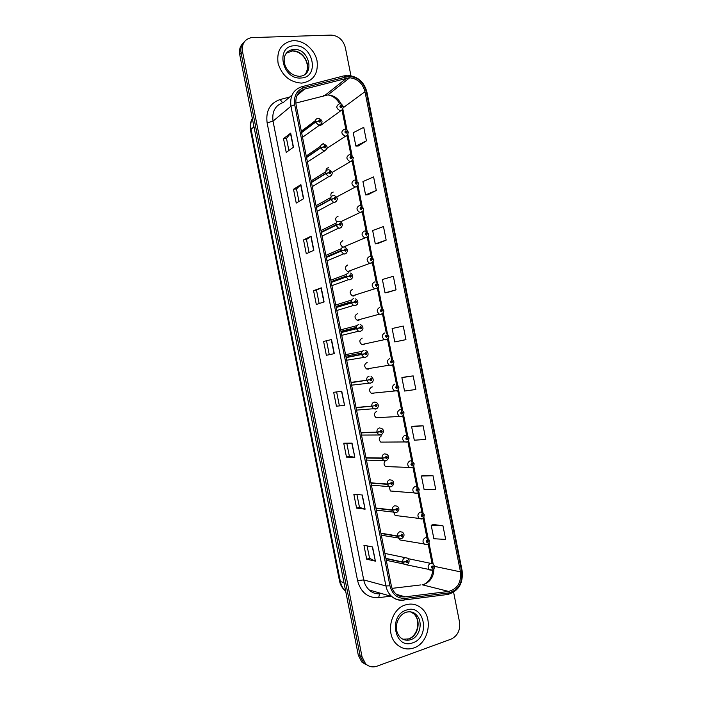 <?xml version="1.0" encoding="UTF-8"?>
<svg xmlns="http://www.w3.org/2000/svg" width="702" height="702" viewBox="0 0 702 702"><rect width="100%" height="100%" fill="white"/><g stroke="black" fill="none" stroke-linecap="round" stroke-linejoin="round"><path stroke-width="1.05" d="M323.569 143.498L321.735 144.515M328.387 167.778C326.72 168.111 325.921 169.226 326.009 171.112M333.204 192.076C331.046 192.708 330.379 194.235 331.204 196.665M338.022 216.383C335.398 217.471 334.986 219.357 336.784 222.051M342.848 240.707C339.724 242.602 339.759 244.761 342.927 247.192M347.665 265.049C344.577 266.944 344.585 269.103 347.692 271.534L348.973 271.639M352.501 289.399C349.456 291.251 349.42 293.41 352.386 295.858L353.808 295.998M357.327 313.768C354.334 315.584 354.256 317.725 357.09 320.2L358.634 320.366L360.319 319.331M362.162 338.145C359.213 339.935 359.099 342.067 361.811 344.55L363.469 344.752L365.005 343.866M367.137 362.522L366.997 362.548C364.101 364.303 363.943 366.426 366.541 368.919L368.304 369.155L369.682 368.41M372.306 386.899L371.841 386.96C368.98 388.689 368.796 390.803 371.279 393.304L373.148 393.568L374.35 392.962M376.676 411.381C373.868 413.092 373.648 415.198 376.035 417.708L379.01 417.514M381.528 435.819C378.755 437.513 378.51 439.619 380.791 442.12L383.669 442.084M385.126 460.977C383.59 463.004 383.731 464.864 385.565 466.549L388.32 466.646M389.171 486.679L390.347 490.996L392.971 491.216M393.769 512.469L395.129 515.461L397.622 515.786M398.797 538.294L399.929 539.943L402.281 540.356M342.716 109.363L320.059 125.807M341.058 221.981L341.418 221.393M345.428 246.744L346.165 245.84M349.991 271.253L350.895 270.314M354.536 295.761L355.616 294.814M293.524 40.698L292.05 40.813C281.142 43.322 276.491 50.816 278.089 63.312C282.011 75.632 289.803 82.231 301.456 83.099L301.921 83.082C313.355 81.081 318.41 73.728 317.085 61.03C314.944 49.824 303.992 40.286 293.524 40.698L292.05 40.813C281.142 43.322 276.491 50.816 278.089 63.312C282.011 75.632 289.803 82.231 301.456 83.099L301.921 83.082C313.355 81.081 318.41 73.728 317.085 61.03C314.944 49.824 303.992 40.286 293.524 40.698M405.326 604.966C390.566 609.117 385.065 634.354 396.928 644.462C401.93 648.859 407.564 650.017 413.838 647.937C428.975 643.181 433.555 617.365 421.139 607.932C416.426 604.15 411.153 603.167 405.326 604.966C390.566 609.117 385.065 634.354 396.928 644.462C401.93 648.859 407.564 650.017 413.838 647.937C428.975 643.181 433.555 617.365 421.139 607.932C416.426 604.15 411.153 603.167 405.326 604.966M348.929 77.79L349.657 77.773C357.511 78.615 362.618 83.257 364.979 91.708L460.477 571.867C461.407 582.414 457.476 588.934 448.657 591.426L405.247 596.84C401.79 597.226 398.683 596.244 395.954 593.892C393.55 591.725 391.979 588.881 391.251 585.389L296.06 104.651C295.042 96.622 297.894 91.418 304.624 89.049L348.929 77.79M348.64 76.36L304.106 87.618C296.718 90.216 293.585 95.92 294.7 104.738L389.952 585.81C392.304 594.506 397.42 598.692 405.317 598.376L448.727 592.918C458.397 590.18 462.715 583.029 461.679 571.472L366.242 91.629C363.469 81.967 357.599 76.878 348.64 76.36M242.971 43.348C240.014 46.218 238.934 49.956 239.715 54.563L358.31 655.229L360.179 656.037L363.627 662.82L367.945 665.54L363.627 662.82L360.179 656.037L241.111 53.045L360.179 656.037L362.048 656.844L365.514 663.662C368.796 666.786 372.587 667.637 376.913 666.216L451.061 639.153C457.625 635.907 460.451 630.194 459.52 622.033L453.606 592.242M244.375 41.787C241.409 44.656 240.321 48.412 241.111 53.045C240.321 48.412 241.409 44.656 244.375 41.787M442.953 525.772L431.203 525.289L433.871 538.741L445.665 539.417L442.953 525.772L433.432 524.508M433.011 475.745L421.411 476.009L424.087 489.443L435.723 489.382L433.011 475.745L423.657 475.324M423.078 425.789L411.635 426.798L414.303 440.215L425.789 439.408L423.078 425.789L413.899 426.193M413.162 375.895L401.877 377.641L404.536 391.04L415.865 389.496L413.162 375.895L404.15 377.123M358.231 145.963L366.435 140.83L363.741 127.308L353.22 132.731L355.87 146.051L358.318 145.963M367.918 194.752L376.298 190.444L373.604 176.904L362.934 181.59L365.584 194.928L368.006 194.752M377.623 243.603L386.17 240.11L383.476 226.562L372.648 230.519L375.298 243.866L377.711 243.594M387.346 292.515L396.051 289.847L393.357 276.281L382.379 279.501L385.038 292.866L387.434 292.497M397.069 341.479L405.949 339.636L403.255 326.053L392.12 328.536L394.778 341.927L397.156 341.462M350.947 75.728L345.366 47.639C343.12 39.847 338.364 35.67 331.09 35.1L251.448 37.618C244.612 39.207 241.628 43.84 242.506 51.509L362.048 656.844M354.826 457.265L346.49 457.116L343.743 443.216L352.027 443.12L354.826 457.265L351.79 443.12M365.093 509.178L356.581 508.108L353.826 494.199L362.293 495.007L365.093 509.178L362.048 494.989M375.386 561.152L366.681 559.178L363.926 545.243L372.578 546.972L375.386 561.152L372.323 546.919M324.087 301.921L316.312 304.493L313.566 290.646L321.297 287.829L324.087 301.921M313.864 250.281L306.274 253.747L303.536 239.917L311.083 236.205L313.864 250.281M303.659 198.692L296.244 203.062L293.515 189.25L300.877 184.635L303.659 198.692M293.462 147.174L286.24 152.439L283.511 138.645L290.689 133.134L293.462 147.174M344.568 405.423L336.416 406.177L333.669 392.295L341.769 391.295L344.568 405.423L341.541 391.321M334.319 353.641L326.36 355.3L323.613 341.444L331.528 339.531L334.319 353.641M323.613 341.444L331.528 339.531M336.416 406.177L344.331 405.431M283.511 138.645L286.486 138.399L290.689 133.134M293.515 189.25L296.481 188.935L300.877 184.635M303.536 239.917L306.493 239.522M309.055 252.474L306.484 239.505L311.083 236.205M313.566 290.646L316.514 290.172M319.156 303.554L316.505 290.163L321.297 287.829M366.681 559.178L369.55 558.292L375.122 561.065M356.581 508.108L359.459 507.309L364.847 509.125M346.49 457.116L349.385 456.388L354.58 457.248M405.949 339.636L394.778 341.927M396.051 289.847L385.038 292.866M386.17 240.11L375.298 243.866M376.298 190.444L365.584 194.928M366.435 140.83L355.87 146.051M401.877 377.641L404.238 377.106M411.635 426.798L413.987 426.167M421.411 476.009L423.745 475.298M431.203 525.289L433.52 524.473M329.273 354.694L326.544 340.891M298.964 201.465L296.481 188.908M288.882 150.518L286.486 138.382M339.329 405.537L336.635 391.927M349.394 456.397L346.779 443.181M359.468 507.327L356.923 494.498M369.55 558.318L367.093 545.875M358.31 655.229L361.749 661.995L366.058 664.706M343.164 106.765L340.681 105.432C339.496 106.283 339.654 107.046 341.137 107.722L341.953 106.555L340.953 107.037L340.812 106.116L341.927 106.458M340.768 106.985L341.321 106.564M341.953 106.555L343.252 106.906C342.743 109.652 341.874 110.916 340.645 110.705L340.207 110.758C336.074 108.477 335.74 106.186 339.215 103.887M340.733 106.958L341.312 106.528M301.597 132.617L315.514 122.192L318.585 121.209L319.866 122.245C321.077 121.367 320.919 120.586 319.401 119.919L318.568 121.104L319.603 120.612L319.726 121.543L318.585 121.209M318.568 121.104L315.461 121.885C315.312 119.831 316.146 118.647 317.971 118.322M301.544 132.318L315.461 121.885M348.183 132.151L345.726 130.879C344.55 131.748 344.708 132.52 346.183 133.178L346.999 131.994L345.981 132.485L345.867 131.564L346.981 131.888M345.779 132.415L346.376 132.011M346.999 131.994L348.297 132.292C347.674 135.117 346.814 136.381 345.717 136.083L345.077 136.144C341.102 133.801 340.83 131.511 344.261 129.273M345.753 132.388L346.367 131.976M353.211 157.555L350.789 156.344C349.614 157.23 349.763 158.003 351.246 158.643L352.053 157.441L351.009 157.95L350.921 157.029L352.035 157.345M350.807 157.862L351.43 157.476M352.053 157.441L353.334 157.696C352.623 160.582 351.781 161.846 350.798 161.469L349.956 161.548C346.13 159.143 345.919 156.853 349.306 154.686M350.772 157.836L351.421 157.432M358.222 182.976L355.844 181.827C354.677 182.731 354.826 183.503 356.3 184.126L357.107 182.915L356.054 183.424L355.984 182.511L357.09 182.81M355.826 183.319L356.493 182.95M357.107 182.915L358.389 183.108C359.336 182.862 356.739 187.741 355.87 186.881L354.835 186.951C351.175 184.503 351.009 182.222 354.352 180.107M355.8 183.283L356.484 182.906M363.224 208.415L360.907 207.318C359.74 208.248 359.898 209.012 361.363 209.626L362.171 208.397L361.091 208.924L361.047 208.011L362.153 208.292M360.863 208.784L361.548 208.441M362.171 208.397L363.434 208.538C363.601 210.416 362.776 211.679 360.951 212.311L359.731 212.373C356.221 209.889 356.107 207.608 359.406 205.546M360.837 208.757L361.539 208.397M306.537 157.555L320.621 147.946L323.701 146.999L324.973 148.017C326.176 147.122 326.026 146.341 324.517 145.691L323.675 146.893L324.736 146.385L324.833 147.315L323.701 146.999M323.675 146.893L320.56 147.648C320.41 145.586 321.253 144.384 323.069 144.033M306.484 157.257L320.56 147.648M311.477 182.511L325.728 173.727L328.817 172.797L330.089 173.806C331.291 172.894 331.133 172.113 329.624 171.472L328.79 172.692L329.879 172.174L329.949 173.104L328.817 172.797M328.79 172.692L325.675 173.42C325.526 171.358 326.36 170.138 328.176 169.761M311.425 182.213L325.675 173.42M316.426 207.476L330.844 199.517L333.933 198.613L335.205 199.614C336.398 198.675 336.249 197.903 334.74 197.28L333.915 198.517L335.012 197.99L335.065 198.912L333.933 198.613M333.915 198.517L330.782 199.21C330.633 197.139 331.467 195.911 333.274 195.507M316.365 207.187L330.782 199.21M368.19 233.871L365.97 232.836C364.812 233.775 364.961 234.547 366.435 235.135L367.234 233.898L366.137 234.433L366.111 233.52L367.216 233.792M365.9 234.266L366.619 233.95M367.234 233.898L368.489 233.985C367.927 234.88 370.226 234.679 366.04 237.75L364.636 237.811C361.276 235.284 361.214 233.02 364.461 231.002M365.874 234.231L366.611 233.906M373.104 259.363L371.042 258.362C369.884 259.328 370.033 260.091 371.498 260.67L372.297 259.415L371.191 259.959L371.183 259.056L372.279 259.31M371.674 259.433L370.919 259.722L371.683 259.477M372.297 259.415L373.543 259.442C374.412 259.986 373.604 261.241 371.121 263.215L369.55 263.259C366.33 260.705 366.321 258.441 369.515 256.476M377.895 284.889L378.553 284.652L377.351 284.845L376.114 283.906C374.956 284.889 375.114 285.661 376.57 286.214L377.369 284.942L376.237 285.503L376.254 284.6L377.351 284.845M376.035 285.249L376.755 285.012M377.369 284.942L378.606 284.924C379.352 285.749 378.553 287.004 376.219 288.697L374.473 288.715C371.402 286.144 371.428 283.889 374.578 281.967M375.965 285.231L376.746 284.968M321.367 232.459L335.96 225.324L339.057 224.456L340.321 225.43C341.523 224.482 341.365 223.701 339.865 223.104L339.031 224.35L340.154 223.815L340.189 224.737L339.057 224.456M339.031 224.35L335.898 225.017C335.749 222.946 336.574 221.7 338.382 221.27M321.314 232.169L335.898 225.017M326.325 257.458L341.075 251.14L344.182 250.307L345.445 251.272C346.639 250.298 346.481 249.526 344.98 248.938L344.155 250.202L345.305 249.658L345.305 250.57L344.182 250.307M344.155 250.202L341.014 250.842C340.865 248.762 341.69 247.499 343.497 247.051M326.263 257.169L341.014 250.842M331.274 282.476L346.2 276.983L349.306 276.176L350.57 277.123C351.763 276.14 351.605 275.359 350.114 274.789L349.289 276.07L350.447 275.509L350.43 276.43L349.306 276.176M349.289 276.07L346.139 276.676C345.989 274.596 346.806 273.324 348.613 272.85M331.212 282.178L346.139 276.676M382.344 310.503L383.608 310.144L382.423 310.389L381.186 309.468C380.036 310.468 380.186 311.24 381.651 311.776L382.441 310.486L381.3 311.056L381.326 310.161L382.423 310.389M381.037 310.784L381.827 310.565M382.441 310.486L383.669 310.416C384.301 311.477 383.511 312.732 381.309 314.189L379.413 314.189C376.465 311.6 376.544 309.354 379.642 307.467M386.381 333.187L388.68 335.653L387.504 335.951L386.267 335.047C385.117 336.065 385.266 336.828 386.723 337.355L387.522 336.056L386.363 336.635L386.407 335.731L387.504 335.951M386.1 336.319L386.899 336.1L386.091 336.276M387.522 336.056L388.732 335.933C389.224 337.232 388.452 338.496 386.407 339.707L384.363 339.68C381.546 337.083 381.66 334.845 384.705 332.985M391.567 358.757L393.743 361.179L392.576 361.53L391.347 360.635C390.198 361.67 390.356 362.443 391.813 362.943L392.602 361.635L391.426 362.223L391.488 361.328L392.576 361.53M391.172 361.863L391.988 361.732M392.602 361.635L393.804 361.46C394.182 362.96 393.41 364.215 391.505 365.233L389.32 365.189C386.627 362.574 386.776 360.354 389.777 358.52M391.163 361.828L391.979 361.688M396.744 384.336L398.815 386.723L397.665 387.127L396.437 386.24C395.287 387.302 395.445 388.074 396.893 388.557L397.683 387.232L396.498 387.829L396.569 386.934L397.665 387.127M397.683 387.232L398.876 386.995L397.648 387.135M396.253 387.39L397.06 387.293M401.298 416.567L399.271 416.26C396.797 413.636 397.016 411.433 399.921 409.643L401.913 409.933L403.896 412.276L402.746 412.741L401.518 411.872C400.377 412.943 400.535 413.715 401.983 414.18L402.764 412.837L401.579 413.443L401.658 412.565L402.746 412.741M401.342 413.004L402.158 412.952M401.377 412.96L402.149 412.908M402.764 412.837L403.281 412.574M353.58 302.255L336.232 307.502L354.44 302.062L355.703 303.001C356.888 301.992 356.73 301.211 355.238 300.658L354.413 301.957L355.598 301.386L355.563 302.299L354.44 302.062M354.563 302.035L355.045 301.878M354.413 301.957L351.263 302.536C351.105 300.447 351.93 299.157 353.729 298.657M336.17 307.213L351.263 302.536M341.19 332.555L359.573 327.957L360.837 328.887C362.013 327.86 361.863 327.079 360.372 326.553L359.556 327.86L360.74 327.281L360.696 328.185L359.573 327.957M341.163 332.441L360.179 327.773M359.556 327.86L356.388 328.404C356.239 326.316 357.055 325.008 358.845 324.491M341.128 332.257L356.388 328.404M346.156 357.616L364.707 353.878L365.97 354.791C367.146 353.747 366.997 352.966 365.505 352.448L364.689 353.773L365.9 353.185L365.83 354.089L364.707 353.878M346.104 357.388L365.321 353.685M346.139 357.529L365.33 353.72M364.689 353.773L361.521 354.299C361.363 352.202 362.179 350.877 363.969 350.333M346.095 357.318L361.521 354.299M351.114 382.687L369.849 379.808L371.112 380.712C372.288 379.65 372.13 378.869 370.647 378.369L369.831 379.712L371.051 379.115L370.972 380.01L369.849 379.808M351.079 382.493L370.463 379.65M369.831 379.712L366.655 380.203C366.497 378.106 367.313 376.763 369.094 376.193M351.061 382.388L366.655 380.203M356.089 407.783L375 405.765L376.254 406.651C377.422 405.563 377.272 404.782 375.789 404.308L374.973 405.659L376.202 405.054L376.114 405.949L375 405.765M372.069 406.098L374.052 405.817M374.973 405.659L371.797 406.125C371.639 404.019 372.446 402.667 374.227 402.07L376.298 402.395C379.747 404.589 378.106 408.669 376 408.871L373.508 408.739L371.858 406.432M356.028 407.485L371.797 406.125M375.14 405.633L375.614 405.589M406.379 442.155L404.264 441.812C401.895 439.198 402.141 436.995 405.001 435.222L407.081 435.547L408.968 437.846L407.836 438.364L406.616 437.513C405.475 438.601 405.624 439.373 407.072 439.821L407.853 438.469L406.651 439.083L406.748 438.206L407.836 438.364M406.432 438.601L407.248 438.583M407.853 438.469L408.617 438.092M406.44 438.566L407.239 438.548M411.46 467.76L409.266 467.392C406.993 464.768 407.265 462.583 410.082 460.819L412.25 461.179L414.048 463.434L412.925 464.013L411.705 463.162C410.573 464.276 410.723 465.049 412.171 465.479L412.952 464.11L411.741 464.742L411.846 463.864L412.925 464.013M411.539 464.215L412.337 464.241M412.952 464.11L413.829 463.653M411.547 464.171L412.337 464.197M416.549 493.374L414.277 492.988C412.092 490.373 412.39 488.188 415.172 486.433L417.409 486.819L419.138 489.04L418.023 489.671L416.804 488.838C415.672 489.97 415.83 490.742 417.269 491.154L418.041 489.768L416.821 490.408L416.944 489.531L418.023 489.671M416.646 489.847L417.436 489.908M418.041 489.768L418.997 489.241M416.663 489.803L417.427 489.864M421.639 519.015L419.296 518.594C417.199 515.988 417.523 513.811 420.261 512.065L422.569 512.469L424.227 514.663L423.122 515.347L421.902 514.531C420.779 515.672 420.928 516.444 422.367 516.847L423.139 515.443L422.227 516.154L422.042 515.224L423.122 515.347M421.762 515.496L422.534 515.593M423.139 515.443L424.131 514.856M421.779 515.461L422.534 515.549M427.079 544.524L424.324 544.226C422.306 541.619 422.648 539.452 425.351 537.714L427.729 538.136L429.317 540.294L428.22 541.04L427.009 540.233C425.886 541.4 426.035 542.172 427.474 542.549L428.246 541.137L427.009 541.795L427.149 540.926L428.22 541.04M426.886 541.163L427.641 541.295M428.246 541.137L429.255 540.479M426.904 541.128L427.632 541.251M432.002 570.27L429.361 569.875C427.421 567.277 427.781 565.11 430.449 563.381L432.88 563.82L434.406 565.944L433.327 566.742L432.116 565.952C430.993 567.137 431.151 567.909 432.581 568.278L433.345 566.847L432.107 567.514L432.257 566.646L433.327 566.742M432.011 566.847L432.748 567.005M433.345 566.847L434.371 566.128M432.037 566.812L432.739 566.962M361.056 432.888L376.992 432.362L380.142 431.73L381.397 432.599C382.564 431.502 382.414 430.721 380.932 430.256L380.124 431.625L381.361 431.01L381.256 431.897L380.142 431.73M380.124 431.625L376.939 432.063C376.781 429.949 377.588 428.589 379.361 427.957L381.528 428.317C384.292 430.221 384.169 432.371 381.16 434.766L378.545 434.599L376.992 432.362M360.995 432.59L376.939 432.063M366.032 458.011L382.142 458.318L385.293 457.713L386.548 458.573C387.715 457.45 387.557 456.669 386.082 456.23L385.275 457.607L386.521 456.984L386.407 457.871L385.293 457.713M385.275 457.607L382.081 458.011C381.923 455.896 382.73 454.519 384.494 453.869L386.749 454.255C389.399 456.221 389.25 458.362 386.319 460.679L383.599 460.486L382.142 458.318M365.97 457.713L382.081 458.011M371.007 483.143L387.285 484.292L390.452 483.713L391.698 484.555C392.857 483.415 392.708 482.634 391.233 482.213L390.426 483.608L391.69 482.967L391.558 483.853L390.452 483.713M390.426 483.608L387.223 483.985C387.065 481.87 387.873 480.466 389.636 479.799L391.97 480.212C394.515 482.177 394.348 484.31 391.488 486.609L388.662 486.389L387.285 484.292M370.946 482.853L387.223 483.985M375.991 508.301L392.436 510.275L395.603 509.731L396.849 510.556C398.008 509.406 397.858 508.617 396.384 508.213L395.586 509.626L396.849 508.976L396.709 509.854L395.603 509.731M395.586 509.626L392.374 509.968C392.216 507.853 393.015 506.44 394.778 505.738L397.183 506.177C399.64 508.187 399.464 510.31 396.656 512.557L393.734 512.311L392.436 510.275M375.93 508.002L392.374 509.968M380.975 533.467L397.595 536.284L400.772 535.758L402.009 536.582C403.167 535.407 403.009 534.617 401.544 534.231L400.745 535.661L402.018 534.994L401.869 535.872L400.772 535.758M400.745 535.661L397.534 535.977C397.367 533.845 398.166 532.423 399.921 531.695L402.395 532.16C404.738 534.125 404.554 536.24 401.825 538.531L398.815 538.25L397.595 536.284M380.914 533.169L397.534 535.977M385.96 558.652L402.746 562.302L405.931 561.811L407.178 562.618C408.327 561.424 408.169 560.635 406.704 560.266L405.914 561.705L406.844 560.968L407.037 561.907L405.931 561.811M405.914 561.705L402.685 561.995C402.527 559.863 403.325 558.423 405.072 557.669L407.608 558.16C410.67 560.371 408.248 564.882 407.002 564.513L403.904 564.206L402.746 562.302M385.898 558.353L402.685 561.995M448.657 591.426L422.13 584.766L424.289 584.275C430.519 581.642 433.731 576.509 433.915 568.857M392.128 588.355L420.709 584.933M364.979 91.708L343.296 107.66M341.383 104.282C338.303 98.394 333.81 95.279 327.904 94.937L295.823 103.071M344.761 75.693L346.437 75.509M302.632 86.513L343.629 75.939L346.165 76.737M389.952 585.81L385.916 585.942L290.961 106.213L294.7 104.738M405.317 598.376L404.475 599.947L403.387 600.21C399.034 600.693 395.147 599.447 391.707 596.481C388.75 593.778 386.82 590.268 385.916 585.942L363.724 579.913C364.575 584.055 366.435 587.416 369.296 590.005C372.086 592.76 375.535 594.032 379.633 593.822L378.624 597.665C367.804 598.095 360.784 592.418 357.581 580.633L267.12 122.859C265.628 110.89 269.945 103.115 280.089 99.544L289.698 97.025M292.041 95.016L283.397 102.431C275.281 105.318 271.823 111.548 273.025 121.148L290.961 106.213C289.689 96.183 293.26 89.707 301.667 86.758L304.106 87.618M448.727 592.918L447.841 594.462L446.691 594.734M461.679 571.472L462.144 570.823L366.927 92.102L366.242 91.629M399.175 595.129L397.858 595.287M390.663 596.182L378.624 597.665M242.506 51.509L239.715 54.563M380.581 593.602L381.397 593.506M267.12 122.859L273.025 121.148L363.724 579.913L357.581 580.633M280.089 99.544L282.608 102.659M405.247 596.84L396.542 594.383M460.477 571.867L434.485 566.356M433.178 564.031L428.983 542.9M428.088 538.381L423.894 517.251M422.999 512.75L418.804 491.619M417.909 487.135L413.715 465.996M412.829 461.539L408.634 440.4M407.748 435.951L403.553 414.812M402.667 410.38L398.473 389.25M397.595 384.819L393.401 363.697M392.523 359.284L388.329 338.171M387.451 333.748L383.266 312.653M382.388 308.239L378.202 287.153M377.325 282.739L373.139 261.67M372.262 257.257L368.085 236.205M367.207 231.792L363.031 210.758M362.153 206.335L357.985 185.328M357.099 180.897L352.939 159.916M352.053 155.467L347.894 134.521M347.007 130.063L342.857 109.143M346.674 78.133L325.026 95.305L323.455 95.726M304.624 89.049L297.007 95.498M334.091 353.685L331.3 339.584M323.859 302L321.077 287.925M313.645 250.377L310.872 236.328M303.448 198.815L300.675 184.793M293.26 147.323L290.488 133.327M252.325 118.445C250.754 121.727 250.342 125.325 251.07 129.229L253.966 126.746M339.496 580.931L340.365 581.554C341.172 585.468 342.927 588.671 345.621 591.163C342.409 588.522 340.365 585.117 339.496 580.931L250.526 130.212L251.07 129.229L340.365 581.554L343.971 582.599M321.56 123.806L318.857 125.272L315.514 122.192M304.791 74.438C312.469 66.936 303.606 49.956 292.462 50.93L286.232 53.264M300.035 76.22C315.347 75.123 309.301 48.219 294.015 49.438L293.296 49.482C289.628 49.939 286.916 51.799 285.179 55.054M300.912 77.992C320.007 77.729 313.382 44.366 294.533 45.779C275.131 45.639 281.888 79.817 300.912 77.992M347.709 134.802L327.167 148.175M352.702 160.267L332.178 172.402M357.695 185.749L336.688 196.955M362.68 211.249L340.689 221.753M326.614 149.57L323.762 150.983L320.621 147.946M331.66 175.36L328.685 176.693L325.728 173.727M336.706 201.167L334.661 202.483L333.617 202.422L330.844 199.517M402.904 639.215L408.933 638.881C418.453 635.959 421.463 619.734 413.68 613.706L410.442 611.802M408.836 638.855C417.892 635.389 421.156 620.278 413.68 613.706L415.698 614.329C413.715 612.065 410.538 611.354 406.168 612.205C397.402 615.119 392.453 629.29 400.351 637.469C403.483 640.171 407.011 640.891 410.933 639.61C420.489 636.67 423.499 620.384 415.698 614.329C412.881 612.012 409.705 611.302 406.177 612.197M412.82 642.778C430.958 637.047 424.245 603.229 406.344 610.117C387.899 615.505 394.761 650.157 412.82 642.778M367.672 236.776L343.296 247.086M372.648 262.32L347.692 271.534M377.623 287.89L352.386 295.858M341.751 227L339.768 228.255L338.566 228.159L335.96 225.324M346.788 252.852L344.884 254.036L343.515 253.913L341.075 251.14M351.825 278.729L349.991 279.835L348.482 279.677L346.2 276.983M382.599 313.469L381.01 314.373L379.413 314.189L357.09 320.2M387.565 339.075L386.074 339.9L384.363 339.68L361.811 344.55M392.523 364.707L391.146 365.435L389.32 365.189L366.541 368.919M396.218 390.996L394.287 390.716C391.707 388.092 391.9 385.881 394.849 384.073M356.853 304.624L355.115 305.651L353.466 305.458L351.325 302.843M361.872 330.537L360.231 331.484L358.459 331.247L356.449 328.712M366.892 356.476L365.356 357.327L363.46 357.064L361.583 354.598M370.489 383.195L368.48 382.888L366.716 380.51M376.895 408.415L375.614 409.073L373.508 408.739L356.546 410.108M381.888 434.415L380.747 434.977L361.495 435.082M385.889 460.889L366.444 460.082M391.032 486.819L371.393 485.108M396.823 512.486L376.36 510.152M406.748 564.601L386.293 560.319M349.657 77.773L327.904 94.937C332.467 95.516 336.451 98.491 339.865 103.861M369.296 590.005L391.707 596.481C395.542 599.499 399.789 600.649 404.475 599.947L447.841 594.462C458.582 591.163 463.346 583.283 462.144 570.823M366.927 92.102C364.101 81.862 357.748 76.316 347.876 75.474M365.514 663.662L361.749 661.995M380.844 593.681L381.66 593.576M432.028 563.373L428.167 543.918M427.421 540.154L423.069 518.26M422.323 514.505L417.98 492.611M417.225 488.829L412.89 466.988M412.127 463.162L407.809 441.382M407.037 437.504L402.729 415.795M401.948 411.872L397.648 390.224M396.858 386.249L392.576 364.663M391.777 360.652L387.504 339.127M386.319 333.16L382.432 313.61M381.256 307.66L377.369 288.11M376.193 282.151L372.314 262.627M371.13 256.669L367.26 237.153M366.075 231.195L362.206 211.706M361.021 205.739L357.151 186.276M355.967 180.291L352.106 160.863M350.912 154.861L347.06 135.468M345.867 129.44L342.023 110.091M424.183 584.257C429.299 581.493 432.16 576.719 432.774 569.945M250.526 130.212C249.737 125.991 250.342 122.087 252.334 118.489M253.791 125.842L253.764 126.922M339.891 103.878C341.207 103.773 342.304 104.695 343.199 106.634M318.611 118.322C322.859 120.191 323.131 122.49 319.428 125.219L302.527 137.302M301.316 131.204L315.496 120.525M299.263 76.281C283.196 75.316 278.01 51.641 293.296 49.482L291.742 50.983L292.427 50.965C304.115 51.579 310.117 64.681 306.221 72.429M344.91 129.282C346.279 129.194 347.393 130.107 348.236 132.02M349.973 154.703L353.281 157.415M355.186 180.142L358.327 182.836M360.398 205.607L363.382 208.266M323.71 144.05C327.948 145.902 328.229 148.192 324.561 150.912L307.406 161.951M306.239 156.037L320.63 146.165M328.992 169.796C333.029 171.815 333.257 174.087 329.686 176.632L328.685 176.693L312.293 186.627M311.153 180.87L325.772 171.788M334.266 195.568C338.136 197.56 338.32 199.824 334.819 202.36L333.617 202.422L317.19 211.337M334.573 198.236L335.012 197.99M316.075 205.695L330.94 197.42M407.397 639.311L408.292 639.057M365.602 231.09L368.436 233.713M365.83 233.731L366.268 233.538M370.805 256.59L373.49 259.17M370.91 259.24L371.358 259.064M376 282.107L378.553 284.652M376 284.766L376.447 284.617M339.54 221.358C343.243 223.411 343.383 225.667 339.961 228.115L338.566 228.159L322.086 236.074M339.698 224.035L340.154 223.815M320.989 230.528L336.118 223.052M321.279 232.011L335.872 224.851M344.814 247.165C348.332 249.315 348.429 251.553 345.094 253.878L343.515 253.913L326.992 260.846M344.831 249.851L345.305 249.658M325.903 255.361L341.312 248.683M326.193 256.827L340.979 250.474M350.07 272.999C351.535 273.148 352.413 274.429 352.72 276.816C353.159 277.211 352.334 278.159 350.237 279.668L348.482 279.677L331.906 285.653M349.973 275.684L350.447 275.509M330.817 280.186L346.534 274.315M331.107 281.642L346.086 276.105M381.195 307.643L383.608 310.144M381.089 310.302L381.537 310.179M386.188 335.863L386.635 335.767M371.279 393.304L396.604 390.786C398.218 390.198 398.982 388.934 398.876 386.995M376.035 417.708L401.711 416.356C403.202 415.944 403.948 414.671 403.948 412.557M355.335 298.841C357.976 299.736 359.327 304.326 355.387 305.467L353.466 305.458L336.82 310.486M355.115 301.535L355.598 301.386M335.74 305.01L351.781 299.965M336.03 306.476L351.219 301.746M360.582 324.71C362.267 325.535 363.048 326.842 362.925 328.606C363.188 329.238 362.39 330.133 360.538 331.291L358.459 331.247L341.742 335.345M360.275 327.395L360.74 327.281M340.654 329.843L357.046 325.614M340.944 331.309L356.362 327.386M365.83 350.588C367.479 351.491 368.217 352.808 368.032 354.536C368.146 355.309 367.365 356.177 365.689 357.134L346.674 360.24M365.426 353.281L365.9 353.185M345.568 354.668L362.329 351.29M345.867 356.16L361.521 353.053M371.068 376.483C374.219 378.606 373.683 382.186 370.84 382.994L351.605 385.161M370.595 379.177L371.051 379.115M375.763 405.089L376.202 405.054M380.791 442.12L406.818 441.944C408.178 441.707 408.915 440.444 409.029 438.136M385.565 466.549L411.925 467.541C413.162 467.479 413.89 466.207 414.11 463.724M390.347 490.996L417.032 493.164C418.138 493.287 418.857 492.014 419.199 489.329M395.129 515.461L422.148 518.804C423.113 519.103 423.832 517.813 424.28 514.952M399.929 539.943L427.264 544.462C428.159 543.26 428.738 545.305 429.378 540.593M406.239 564.768L432.388 570.129C434.354 568.567 435.047 567.277 434.468 566.251M408.248 558.687L430.572 563.337M381.318 535.222L401.825 538.531M384.933 553.448L405.151 557.651"/></g></svg>

